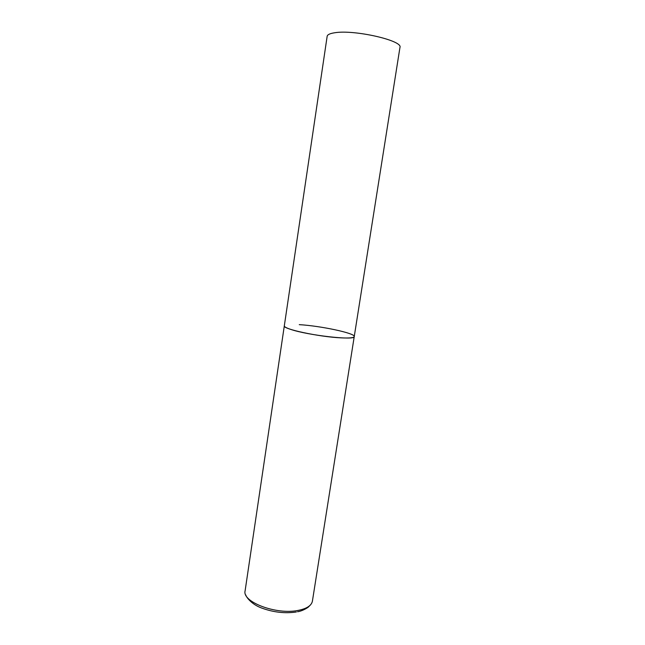<?xml version="1.0" encoding="UTF-8"?>
<svg xmlns="http://www.w3.org/2000/svg" width="645" height="645" viewBox="0 0 645 645"><rect width="100%" height="100%" fill="white"/><g stroke="black" fill="none" stroke-linecap="round" stroke-linejoin="round"><path stroke-width="0.97" d="M299.264 324.653C320.775 325.886 355.524 333.28 354.242 336.561C353.847 337.843 349.332 338.27 340.681 337.843C318.848 336.835 282.204 328.918 284.316 325.862C284.219 326.749 286.259 327.894 290.435 329.297C307.673 335.368 355.75 340.729 354.242 336.561L312.406 601.14C311.519 605.599 306.754 608.687 298.103 610.42C276.262 615.024 241.899 601.906 245.108 590.844L327.152 36.313C327.434 34.669 329.909 33.492 334.578 32.782C354.016 29.331 403.319 40.619 399.948 47.456L354.242 336.561M310.455 604.929L308.52 606.872C308.923 606.816 303.384 610.871 297.538 611.758M296.361 611.984C285.09 613.645 273.617 612.363 261.951 608.138C251.171 604.381 245.858 596.415 245.842 595.045"/></g></svg>
